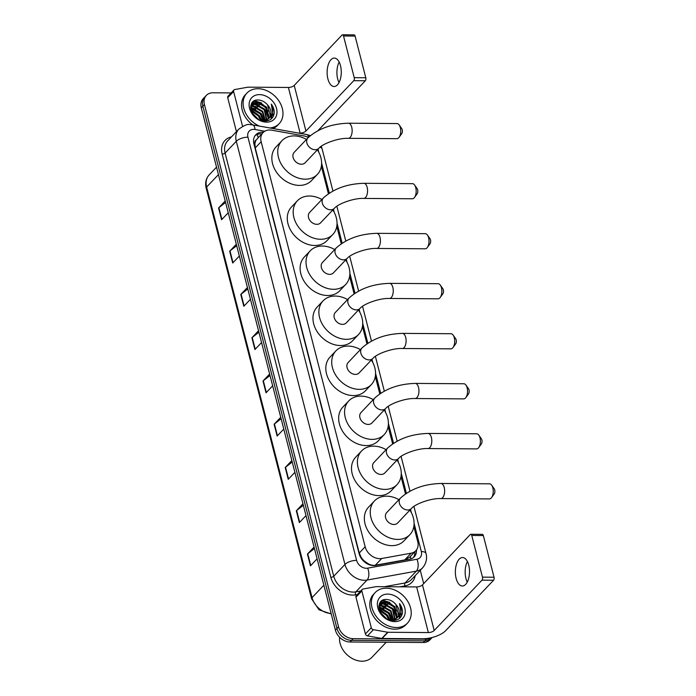 <?xml version="1.0" encoding="UTF-8"?>
<svg xmlns="http://www.w3.org/2000/svg" width="696" height="696" viewBox="0 0 696 696"><rect width="100%" height="100%" fill="white"/><g stroke="black" fill="none" stroke-linecap="round" stroke-linejoin="round"><path stroke-width="1.04" d="M308.319 137.469A13.337 10.214 43.5 0 0 304.03 135.955L271.753 130.187A13.337 10.214 43.5 0 0 269.7 129.995A13.337 10.214 43.5 0 0 263.053 132.614A13.337 10.214 43.5 0 0 261.157 141.714L365.165 546.786A13.337 10.214 43.5 0 0 381.73 558.505L411.153 553.172A13.337 10.214 43.5 0 0 415.834 550.719A13.337 10.214 43.5 0 0 417.731 541.618L413.842 526.489M364.46 561.089A13.337 10.214 -136.5 0 1 361.12 557.244L361.172 557.452A4.446 3.402 43.5 0 0 364.46 561.089L367.392 563.229C370.02 564.961 372.665 565.63 375.335 565.239L404.759 559.906L409.709 557.174L415.834 550.719M257.433 138.547L256.311 139.887A4.446 3.402 43.5 0 0 254.884 143.489A13.337 5.429 165.6 0 0 253.814 143.506M254.884 143.489L254.945 143.698A13.337 10.214 -136.5 0 1 256.311 139.887M254.945 143.698L255.241 147.944L359.249 553.015L361.12 557.244M405.472 493.873L401 476.464M392.631 443.848L388.159 426.439M379.781 393.823L375.309 376.405M366.94 343.798L362.468 326.38M354.09 293.764L349.627 276.356M341.249 243.739L336.777 226.33M328.408 193.714L321.352 166.24M263.453 132.223A13.337 10.214 43.5 0 0 262.453 132.17A13.337 10.214 43.5 0 0 255.806 134.789A13.337 10.214 43.5 0 0 253.91 143.889L359.127 553.694A13.337 10.214 43.5 0 0 375.692 565.413L409.535 559.279A13.337 10.214 43.5 0 0 414.216 556.826A13.337 10.214 43.5 0 0 416.478 549.953M255.084 135.676A13.337 10.214 -136.5 0 1 260.878 133.832A13.337 10.214 -136.5 0 1 261.853 133.876M382.678 600.291A17.783 13.624 -136.5 0 1 386.358 601.388A17.783 13.624 -136.5 0 0 382.678 600.291M389.812 603.197A17.783 13.624 -136.5 0 1 394.101 606.764A17.783 13.624 -136.5 0 0 389.812 603.197M396.964 610.514A17.783 13.624 -136.5 0 1 397.59 611.61A17.783 13.624 -136.5 0 0 396.964 610.514M398.338 613.185A17.783 13.624 -136.5 0 1 398.817 614.429A17.783 13.624 -136.5 0 0 398.338 613.185M399.269 615.934A17.783 13.624 -136.5 0 1 399.626 617.77A17.783 13.624 -136.5 0 0 399.269 615.934M254.431 100.807A17.783 13.624 -136.5 0 1 258.12 101.912A17.783 13.624 -136.5 0 0 254.431 100.807M261.574 103.721A17.783 13.624 -136.5 0 1 265.855 107.288A17.783 13.624 -136.5 0 0 261.574 103.721M268.726 111.038A17.783 13.624 -136.5 0 1 269.352 112.134A17.783 13.624 -136.5 0 0 268.726 111.038M270.1 113.709A17.783 13.624 -136.5 0 1 270.579 114.953A17.783 13.624 -136.5 0 0 270.1 113.709M271.022 116.458A17.783 13.624 -136.5 0 1 271.379 118.294A17.783 13.624 -136.5 0 0 271.022 116.458M431.955 637.545A13.337 10.214 -136.5 0 1 426.413 639.198L353.142 638.676A13.337 10.214 -136.5 0 1 338.543 626.792L204.441 104.504A13.337 10.214 -136.5 0 1 206.338 95.404A13.337 10.214 -136.5 0 1 212.976 92.785L231.133 92.916M420.271 570.294L423.69 583.605M432.199 637.475L429.91 639.894A13.337 10.214 -136.5 0 1 423.264 642.512L349.992 641.99A13.337 10.214 -136.5 0 1 335.394 630.106L201.292 107.819L202.867 106.166A13.337 10.214 -136.5 0 1 204.763 97.066A13.337 10.214 -136.5 0 0 202.867 106.166L336.968 628.453L202.867 106.166L204.441 104.504M349.992 641.99L351.567 640.337A13.337 10.214 -136.5 0 1 336.968 628.453A13.337 10.214 -136.5 0 0 351.567 640.337L424.838 640.851L351.567 640.337L353.142 638.676M431.485 638.241A13.337 10.214 -136.5 0 1 424.838 640.851A13.337 10.214 -136.5 0 0 431.485 638.241M414.903 551.702A13.337 10.214 -136.5 0 1 413.363 557.6M396.25 610.418A17.783 13.624 43.5 0 0 386.393 601.988M384.723 601.344A17.783 13.624 43.5 0 0 382.026 600.657M268.012 110.942A17.783 13.624 43.5 0 0 258.155 102.503M256.485 101.86A17.783 13.624 43.5 0 0 253.779 101.181M314.444 548.535L307.754 553.764A3.558 1.444 165.6 0 0 307.432 554.051L310.459 565.848L317.098 558.853M314.07 547.056L307.432 554.051M303.343 505.27L296.644 510.499A3.558 1.444 165.6 0 0 296.322 510.786L299.35 522.583L305.988 515.597M302.96 503.8L296.322 510.786M292.233 462.013L285.534 467.242A3.558 1.444 165.6 0 0 285.212 467.529L288.248 479.327L294.878 472.332M291.85 460.535L285.212 467.529M281.123 418.748L274.424 423.977A3.558 1.444 165.6 0 0 274.111 424.264L277.139 436.061L283.777 429.075M280.749 417.269L274.111 424.264M225.582 202.44L218.892 207.669A3.558 1.444 165.6 0 0 218.57 207.956L221.598 219.753L228.236 212.758M225.208 200.961L218.57 207.956M236.692 245.697L229.993 250.934A3.558 1.444 165.6 0 0 229.68 251.221L232.708 263.018L239.346 256.024M236.318 244.226L229.68 251.221M247.802 288.962L241.103 294.19A3.558 1.444 165.6 0 0 240.781 294.478L243.817 306.275L250.447 299.289M247.419 287.491L240.781 294.478M258.912 332.227L252.213 337.456A3.558 1.444 165.6 0 0 251.891 337.743L254.919 349.54L261.557 342.545M258.529 330.748L251.891 337.743M270.013 375.483L263.323 380.712A3.558 1.444 165.6 0 0 263.001 380.999L266.029 392.805L272.667 385.81M269.639 374.013L263.001 380.999M201.292 107.819A13.337 10.214 -136.5 0 1 203.189 98.719L206.338 95.404M336.986 70.453A17.783 8.848 -89.6 0 0 336.96 74.176M339.013 82.598A14.225 7.073 90.4 0 1 337.69 78.996A14.225 7.073 90.4 0 1 336.942 73.976A14.225 7.073 90.4 0 1 336.968 70.644A14.225 7.073 90.4 0 1 339.161 62.048M340.492 65.659A14.225 7.073 -89.6 0 0 334.298 58.064A14.225 7.073 -89.6 0 0 327.903 78.926A14.225 7.073 -89.6 0 0 334.097 86.513A14.225 7.073 -89.6 0 0 340.492 65.659M242.556 126.315L233.612 91.489L227.714 97.701A2.218 1.705 -136.5 0 1 228.027 96.187L233.934 89.967A2.218 1.705 43.5 0 0 233.612 91.489M236.431 131.657L227.714 97.701M342.554 34.8L354.125 34.878A2.218 1.105 90.4 0 1 355.09 36.07L343.519 35.983A2.218 1.105 -89.6 0 0 342.554 34.8A2.218 1.105 -89.6 0 0 342.032 35.052L294.225 85.417A4.446 1.81 -14.4 0 1 288.396 87.461L248.072 87.174A2.218 1.705 43.5 0 0 247.75 87.2L234.709 89.558A2.218 1.705 43.5 0 0 233.934 89.967M365.791 77.761A2.218 1.105 90.4 0 1 365.313 80.762L353.751 80.675A2.218 1.105 -89.6 0 0 354.229 77.674L365.791 77.761L355.09 36.07M317.959 130.648L365.313 80.762M354.229 77.674L343.519 35.983M353.751 80.675L305.935 131.039A4.446 1.81 -14.4 0 1 300.115 133.084L298.471 133.066M259.321 126.072A22.229 17.026 -136.5 0 1 246.932 93.073A22.229 17.026 -136.5 0 1 257.999 88.714A22.229 17.026 -136.5 0 1 279.514 101.894A22.229 17.026 -136.5 0 1 279.174 123.688A22.229 17.026 -136.5 0 1 269.918 127.968M252.805 124.915A22.229 17.026 -136.5 0 1 245.357 94.734L246.932 93.073M274.25 113.083C274.389 110.011 273.406 107.019 271.301 104.113C274.076 110.307 273.163 115.153 268.569 118.642A11.11 8.517 -136.5 0 0 269.143 118.103A11.11 8.517 -136.5 0 0 267.595 104.931C265.019 101.964 262.035 100.328 258.651 100.033C244.783 98.788 251.178 121.643 264.845 121.061C270.265 120.878 273.397 118.216 274.25 113.083M259.512 94.612A15.556 11.919 -136.5 0 1 276.547 108.472A15.556 11.919 -136.5 0 1 266.585 122.148A15.556 11.919 -136.5 0 1 249.551 108.28A15.556 11.919 -136.5 0 1 259.512 94.612M266.951 120.399L267.595 119.529M267.777 119.216L268.378 117.868L266.176 107.689L256.894 102.373L251.83 104.069M266.237 121L267.882 119.312M268.082 119.016L268.865 117.354L266.672 107.175L257.389 101.851L252.065 103.808L250.769 105.94M265.959 121.026L266.29 120.269M266.42 119.903L264.21 109.768L254.927 104.444L251.038 105.296M266.168 121.008L266.638 120.104M266.785 119.747L264.706 109.246L255.423 103.922L251.213 104.966M264.811 120.347L262.244 111.839L252.961 106.514L250.673 106.74M265.246 120.26L262.74 111.317L253.448 106.001L250.708 106.349M262.888 120.478L260.278 113.909L250.725 108.585M263.401 120.478L260.765 113.387L250.673 108.071M260.452 120.138L258.312 115.98L251.308 111.029M261.13 120.286L258.799 115.466L251.091 110.342M255.823 117.415L254.04 115.64M257.668 118.772L252.683 113.822M252.065 103.808L250.943 105.113M260.243 120.086L263.419 120.478L268.569 118.642M263.584 120.965L268.717 118.546M268.908 118.337L270.344 115.797L267.595 104.931M279.174 123.688L277.6 125.341A22.229 17.026 -136.5 0 1 272.945 128.508M258.286 119.138L252.344 113.265M261.8 120.391L259.225 115.579L250.917 109.69M264.289 120.425L261.2 113.509L250.656 107.167M268.386 118.485L265.132 109.359L253.535 102.956M253.074 102.965L251.865 103.069M271.162 119.025L272.319 113.9M264.001 120.451L261.87 115.084M255.667 109.168L250.647 107.454M257.633 107.097L251.047 105.287M259.599 105.018L253.013 103.217M252.709 103.226L251.708 103.312M261.574 102.947L255.484 101.146L253.683 101.242M270.979 119.173L272.084 114.562M273.25 116.467L271.301 104.113M399.173 124.941L401.74 128.603A3.115 1.549 90.4 0 1 402.21 129.691A3.115 1.549 90.4 0 1 401.705 133.702L399.086 137.321A7.56 3.758 -89.6 0 0 400.322 127.594A7.56 3.758 -89.6 0 0 399.173 124.941A7.56 3.758 -89.6 0 0 397.033 123.557L348.444 123.209A7.56 3.758 90.4 0 1 351.732 127.246A7.56 3.758 90.4 0 1 348.331 138.33L396.92 138.669A7.56 3.758 -89.6 0 0 399.086 137.321M318.925 148.239A7.56 5.785 43.5 0 1 315.157 149.727A7.56 5.785 43.5 0 1 306.884 142.993A7.56 5.785 43.5 0 1 307.963 137.834L294.19 152.346A7.56 5.785 43.5 0 0 294.069 159.749A7.56 5.785 43.5 0 0 301.385 164.23A7.56 5.785 43.5 0 0 305.152 162.751L318.925 148.239C322.326 143.898 338.239 137.834 348.331 138.33M317.42 149.831A24.447 18.731 -136.5 0 1 317.402 174.383A24.447 18.731 -136.5 0 1 305.222 179.176A24.447 18.731 -136.5 0 1 281.558 164.674A24.447 18.731 -136.5 0 1 281.941 140.714A24.447 18.731 -136.5 0 1 294.112 135.911A24.447 18.731 -136.5 0 1 306.457 139.426M317.402 174.383L311.504 180.595A24.447 18.731 -136.5 0 1 299.324 185.397A24.447 18.731 -136.5 0 1 275.66 170.894A24.447 18.731 -136.5 0 1 276.034 146.926L281.941 140.714M414.607 185.032L417.174 188.694A3.115 1.549 90.4 0 1 417.644 189.791A3.115 1.549 90.4 0 1 417.13 193.792L414.52 197.42A7.56 3.758 -89.6 0 0 415.756 187.685A7.56 3.758 -89.6 0 0 414.607 185.032A7.56 3.758 -89.6 0 0 412.458 183.657L363.869 183.309A7.56 3.758 90.4 0 1 367.157 187.346A7.56 3.758 90.4 0 1 363.764 198.421L412.354 198.769A7.56 3.758 -89.6 0 0 414.52 197.42M334.35 208.339A7.56 5.785 43.5 0 1 330.591 209.818A7.56 5.785 43.5 0 1 322.318 203.084A7.56 5.785 43.5 0 1 323.388 197.934L309.616 212.437A7.56 5.785 43.5 0 0 309.502 219.849A7.56 5.785 43.5 0 0 316.819 224.33A7.56 5.785 43.5 0 0 320.578 222.842L334.35 208.339C337.751 203.989 353.672 197.925 363.764 198.421M332.845 209.922A24.447 18.731 -136.5 0 1 332.836 234.474A24.447 18.731 -136.5 0 1 320.656 239.276A24.447 18.731 -136.5 0 1 296.992 224.773A24.447 18.731 -136.5 0 1 297.366 200.805A24.447 18.731 -136.5 0 1 309.546 196.011A24.447 18.731 -136.5 0 1 321.883 199.517M332.836 234.474L326.929 240.694A24.447 18.731 -136.5 0 1 314.749 245.488A24.447 18.731 -136.5 0 1 291.093 230.994A24.447 18.731 -136.5 0 1 291.467 207.025L297.366 200.805M427.448 235.057L430.015 238.719A3.115 1.549 90.4 0 1 430.485 239.815A3.115 1.549 90.4 0 1 429.98 243.817L427.361 247.445A7.56 3.758 -89.6 0 0 428.597 237.71A7.56 3.758 -89.6 0 0 427.448 235.057A7.56 3.758 -89.6 0 0 425.308 233.682L376.71 233.334A7.56 3.758 90.4 0 1 380.007 237.371A7.56 3.758 90.4 0 1 376.606 248.446L425.195 248.794A7.56 3.758 -89.6 0 0 427.361 247.445M347.2 258.364A7.56 5.785 43.5 0 1 343.433 259.843A7.56 5.785 43.5 0 1 335.159 253.118A7.56 5.785 43.5 0 1 336.238 247.959L322.465 262.462A7.56 5.785 43.5 0 0 322.344 269.874A7.56 5.785 43.5 0 0 329.66 274.355A7.56 5.785 43.5 0 0 333.428 272.867L347.2 258.364C350.601 254.014 366.514 247.959 376.606 248.446M345.686 259.956A24.447 18.731 -136.5 0 1 345.677 284.499A24.447 18.731 -136.5 0 1 333.497 289.301A24.447 18.731 -136.5 0 1 309.833 274.798A24.447 18.731 -136.5 0 1 310.216 250.83A24.447 18.731 -136.5 0 1 322.387 246.036A24.447 18.731 -136.5 0 1 334.724 249.542M345.677 284.499L339.77 290.719A24.447 18.731 -136.5 0 1 327.599 295.513A24.447 18.731 -136.5 0 1 303.935 281.019A24.447 18.731 -136.5 0 1 304.309 257.05L310.216 250.83M440.298 285.09L442.856 288.744A3.115 1.549 90.4 0 1 443.335 289.84A3.115 1.549 90.4 0 1 442.821 293.842L440.211 297.47A7.56 3.758 -89.6 0 0 441.438 287.744A7.56 3.758 -89.6 0 0 440.298 285.09A7.56 3.758 -89.6 0 0 438.149 283.707L389.56 283.359A7.56 3.758 90.4 0 1 392.849 287.396A7.56 3.758 90.4 0 1 389.447 298.471L438.045 298.819A7.56 3.758 -89.6 0 0 440.211 297.47M360.041 308.389A7.56 5.785 43.5 0 1 356.274 309.877A7.56 5.785 43.5 0 1 348.009 303.143A7.56 5.785 43.5 0 1 349.079 297.984L335.307 312.487A7.56 5.785 43.5 0 0 335.194 319.899A7.56 5.785 43.5 0 0 342.502 324.38A7.56 5.785 43.5 0 0 346.269 322.9L360.041 308.389C363.442 304.039 379.363 297.984 389.447 298.471M358.536 309.981A24.447 18.731 -136.5 0 1 358.518 334.532A24.447 18.731 -136.5 0 1 346.338 339.326A24.447 18.731 -136.5 0 1 322.683 324.823A24.447 18.731 -136.5 0 1 323.057 300.863A24.447 18.731 -136.5 0 1 335.237 296.061A24.447 18.731 -136.5 0 1 347.574 299.576M358.518 334.532L352.62 340.744A24.447 18.731 -136.5 0 1 340.44 345.538A24.447 18.731 -136.5 0 1 316.776 331.044A24.447 18.731 -136.5 0 1 317.15 307.075L323.057 300.863M453.139 335.115L455.706 338.778A3.115 1.549 90.4 0 1 456.176 339.865A3.115 1.549 90.4 0 1 455.671 343.876L453.053 347.495A7.56 3.758 -89.6 0 0 454.288 337.769A7.56 3.758 -89.6 0 0 453.139 335.115A7.56 3.758 -89.6 0 0 450.999 333.732L402.401 333.384A7.56 3.758 90.4 0 1 405.69 337.421A7.56 3.758 90.4 0 1 402.297 348.505L450.886 348.844A7.56 3.758 -89.6 0 0 453.053 347.495M372.891 358.414A7.56 5.785 43.5 0 1 369.124 359.902A7.56 5.785 43.5 0 1 360.85 353.168A7.56 5.785 43.5 0 1 361.929 348.009L348.157 362.52A7.56 5.785 43.5 0 0 348.035 369.924A7.56 5.785 43.5 0 0 355.351 374.405A7.56 5.785 43.5 0 0 359.11 372.925L372.891 358.414C376.292 354.073 392.205 348.009 402.297 348.505M371.377 360.006A24.447 18.731 -136.5 0 1 371.368 384.557A24.447 18.731 -136.5 0 1 359.188 389.351A24.447 18.731 -136.5 0 1 335.524 374.848A24.447 18.731 -136.5 0 1 335.898 350.888A24.447 18.731 -136.5 0 1 348.078 346.086A24.447 18.731 -136.5 0 1 360.415 349.601M371.368 384.557L365.461 390.769A24.447 18.731 -136.5 0 1 353.281 395.572A24.447 18.731 -136.5 0 1 329.626 381.069A24.447 18.731 -136.5 0 1 330 357.1L335.898 350.888M465.989 385.14L468.547 388.803A3.115 1.549 90.4 0 1 469.017 389.89A3.115 1.549 90.4 0 1 468.512 393.901L465.894 397.52A7.56 3.758 -89.6 0 0 467.129 387.794A7.56 3.758 -89.6 0 0 465.989 385.14A7.56 3.758 -89.6 0 0 463.84 383.757L415.251 383.409A7.56 3.758 90.4 0 1 418.54 387.446A7.56 3.758 90.4 0 1 415.138 398.53L463.736 398.878A7.56 3.758 -89.6 0 0 465.894 397.52M385.732 408.448A7.56 5.785 43.5 0 1 381.965 409.927A7.56 5.785 43.5 0 1 373.691 403.193A7.56 5.785 43.5 0 1 374.77 398.034L360.998 412.545A7.56 5.785 43.5 0 0 360.885 419.949A7.56 5.785 43.5 0 0 368.193 424.43A7.56 5.785 43.5 0 0 371.96 422.95L385.732 408.448C389.134 404.098 405.046 398.034 415.138 398.53M384.227 410.031A24.447 18.731 -136.5 0 1 384.209 434.582A24.447 18.731 -136.5 0 1 372.029 439.376A24.447 18.731 -136.5 0 1 348.374 424.882A24.447 18.731 -136.5 0 1 348.748 400.913A24.447 18.731 -136.5 0 1 360.928 396.12A24.447 18.731 -136.5 0 1 373.265 399.626M384.209 434.582L378.311 440.794A24.447 18.731 -136.5 0 1 366.131 445.597A24.447 18.731 -136.5 0 1 342.467 431.094A24.447 18.731 -136.5 0 1 342.841 407.125L348.748 400.913M478.831 435.165L481.388 438.828A3.115 1.549 90.4 0 1 481.867 439.915A3.115 1.549 90.4 0 1 481.354 443.926L478.744 447.545A7.56 3.758 -89.6 0 0 479.979 437.819A7.56 3.758 -89.6 0 0 478.831 435.165A7.56 3.758 -89.6 0 0 476.682 433.782L428.092 433.443A7.56 3.758 90.4 0 1 431.381 437.471A7.56 3.758 90.4 0 1 427.988 448.555L476.577 448.903A7.56 3.758 -89.6 0 0 478.744 447.545M398.573 458.473A7.56 5.785 43.5 0 1 394.815 459.952A7.56 5.785 43.5 0 1 386.541 453.218A7.56 5.785 43.5 0 1 387.611 448.059L373.839 462.57A7.56 5.785 43.5 0 0 373.726 469.974A7.56 5.785 43.5 0 0 381.043 474.454A7.56 5.785 43.5 0 0 384.801 472.975L398.573 458.473C401.975 454.123 417.896 448.059 427.988 448.555M397.068 460.056A24.447 18.731 -136.5 0 1 397.051 484.607A24.447 18.731 -136.5 0 1 384.879 489.401A24.447 18.731 -136.5 0 1 361.215 474.907A24.447 18.731 -136.5 0 1 361.589 450.938A24.447 18.731 -136.5 0 1 373.769 446.145A24.447 18.731 -136.5 0 1 386.106 449.651M397.051 484.607L391.152 490.828A24.447 18.731 -136.5 0 1 378.972 495.622A24.447 18.731 -136.5 0 1 355.308 481.119A24.447 18.731 -136.5 0 1 355.691 457.159L361.589 450.938M491.672 485.19L494.238 488.853A3.115 1.549 90.4 0 1 494.708 489.949A3.115 1.549 90.4 0 1 494.203 493.951L491.585 497.579A7.56 3.758 -89.6 0 0 492.82 487.844A7.56 3.758 -89.6 0 0 491.672 485.19A7.56 3.758 -89.6 0 0 489.532 483.816L440.933 483.468A7.56 3.758 90.4 0 1 444.231 487.496A7.56 3.758 90.4 0 1 440.829 498.58L489.418 498.928A7.56 3.758 -89.6 0 0 491.585 497.579M411.423 508.498A7.56 5.785 43.5 0 1 407.656 509.977A7.56 5.785 43.5 0 1 399.382 503.243A7.56 5.785 43.5 0 1 400.461 498.092L386.689 512.595A7.56 5.785 43.5 0 0 386.567 520.008A7.56 5.785 43.5 0 0 393.884 524.488A7.56 5.785 43.5 0 0 397.651 523L411.423 508.498C414.825 504.148 430.737 498.084 440.829 498.58M409.909 510.081A24.447 18.731 -136.5 0 1 409.9 534.632A24.447 18.731 -136.5 0 1 397.72 539.426A24.447 18.731 -136.5 0 1 374.056 524.932A24.447 18.731 -136.5 0 1 374.431 500.963A24.447 18.731 -136.5 0 1 386.611 496.17A24.447 18.731 -136.5 0 1 398.947 499.676M409.9 534.632L403.993 540.853A24.447 18.731 -136.5 0 1 391.822 545.647A24.447 18.731 -136.5 0 1 368.158 531.152A24.447 18.731 -136.5 0 1 368.532 507.184L374.431 500.963M465.224 569.928A17.783 8.848 -89.6 0 0 465.198 573.652M467.26 582.073A14.225 7.073 90.4 0 1 465.928 578.472A14.225 7.073 90.4 0 1 465.189 573.452A14.225 7.073 90.4 0 1 465.215 570.12A14.225 7.073 90.4 0 1 467.407 561.533M468.739 565.135A14.225 7.073 -89.6 0 0 462.544 557.539A14.225 7.073 -89.6 0 0 456.141 578.402A14.225 7.073 -89.6 0 0 462.335 585.997A14.225 7.073 -89.6 0 0 468.739 565.135M371.299 627.74A2.218 1.705 43.5 0 0 373.395 629.689L387.689 632.238A2.218 1.705 43.5 0 0 388.029 632.273L382.13 638.493A2.218 1.705 -136.5 0 1 381.791 638.458L367.488 635.9A2.218 1.705 -136.5 0 1 365.4 633.952L371.299 627.74L361.859 590.965L355.96 597.177A2.218 1.705 -136.5 0 1 356.274 595.663L362.172 589.442A2.218 1.705 43.5 0 0 361.859 590.965M365.4 633.952L355.96 597.177M382.13 638.493L422.455 638.78A17.783 7.238 165.6 0 0 445.753 630.593L493.56 580.238L481.989 580.159L434.182 630.515A4.446 1.81 -14.4 0 1 428.353 632.56L388.029 632.273M470.8 534.276L482.372 534.363A2.218 1.105 90.4 0 1 483.337 535.546L471.766 535.468A2.218 1.105 -89.6 0 0 470.8 534.276A2.218 1.105 -89.6 0 0 470.278 534.537L422.472 584.892A4.446 1.81 -14.4 0 1 416.643 586.937L376.319 586.65A2.218 1.705 43.5 0 0 375.988 586.676L362.955 589.042A2.218 1.705 43.5 0 0 362.172 589.442M481.989 580.159A2.218 1.105 -89.6 0 0 482.467 577.149L494.038 577.236L483.337 535.546M494.038 577.236A2.218 1.105 90.4 0 1 493.56 580.238M482.467 577.149L471.766 535.468M386.228 642.251L371.96 657.276A20.001 15.321 -136.5 0 1 361.998 661.2A20.001 15.321 -136.5 0 1 339.596 637.284M396.346 627.522A22.229 17.026 -136.5 0 1 374.831 614.342A22.229 17.026 -136.5 0 1 375.17 592.557A22.229 17.026 -136.5 0 1 386.245 588.19A22.229 17.026 -136.5 0 1 407.76 601.37A22.229 17.026 -136.5 0 1 407.412 623.164A22.229 17.026 -136.5 0 1 396.346 627.522M407.412 623.164L405.838 624.817A22.229 17.026 -136.5 0 1 394.771 629.175A22.229 17.026 -136.5 0 1 373.256 615.995A22.229 17.026 -136.5 0 1 373.604 594.21L375.17 592.557M402.497 612.558C402.636 609.487 401.653 606.494 399.548 603.589C402.323 609.783 401.409 614.629 396.816 618.118A11.11 8.517 -136.5 0 0 397.39 617.578A11.11 8.517 -136.5 0 0 395.833 604.415C393.257 601.44 390.282 599.804 386.898 599.508C373.03 598.264 379.424 621.119 393.083 620.536C398.512 620.353 401.644 617.691 402.497 612.558M387.759 594.088A15.556 11.919 -136.5 0 1 404.794 607.956A15.556 11.919 -136.5 0 1 394.832 621.624A15.556 11.919 -136.5 0 1 377.798 607.765A15.556 11.919 -136.5 0 1 387.759 594.088M395.197 619.875L395.841 619.005M396.024 618.692L396.624 617.343L394.423 607.173L385.14 601.849L380.077 603.545M394.475 620.475L396.128 618.788M396.329 618.492L397.111 616.83L394.919 606.651L385.627 601.327L380.312 603.284L379.007 605.416M394.197 620.501L394.536 619.745M394.667 619.379L392.457 609.244L383.174 603.919L379.285 604.772L385.88 606.573M394.406 620.484L394.884 619.579M395.032 619.231L392.944 608.722L383.661 603.406L379.459 604.441M393.057 619.823L390.491 611.314L381.208 605.99L378.92 606.216M393.484 619.736L390.978 610.792L381.695 605.476L378.955 605.833M391.126 619.953L388.525 613.385L378.972 608.06M391.648 619.962L389.012 612.872L378.92 607.556M388.699 619.614L386.55 615.455L379.555 610.514M389.377 619.762L387.046 614.942L379.329 609.818M384.07 616.891L382.287 615.125M385.915 618.248L380.921 613.298M380.312 603.284L379.19 604.589M388.49 619.562L391.665 619.962L396.816 618.118M391.831 620.44L396.964 618.031M397.155 617.813L398.59 615.273L395.833 604.415M386.532 618.613L380.59 612.741M390.047 619.875L387.472 615.055L379.163 609.165M392.527 619.901L389.438 612.985L378.894 606.642M396.633 617.961L393.379 608.835L381.782 602.432M381.312 602.44L380.103 602.545M399.408 618.5L400.565 613.376M392.24 619.927L390.117 614.559M383.914 608.643L378.894 606.929M387.846 604.502L381.26 602.692M380.956 602.701L379.955 602.797M389.812 602.423L383.731 600.631L381.93 600.718M399.226 618.648L400.322 614.037M401.488 615.943L399.548 603.589M367.627 563.995A13.337 7.473 -100.3 0 0 367.392 563.229M258.164 137.764A13.337 5.594 -79.9 0 0 257.059 134.528M410.892 558.932A13.337 7.473 -100.3 0 0 410.362 556.487M361.172 557.452A13.337 5.429 165.6 0 0 360.693 557.452M255.241 147.944L261.157 141.714M404.759 559.906L411.153 553.172M375.335 565.239L381.73 558.505M359.249 553.015L365.165 546.786M264.793 131.239L255.014 129.491A8.891 6.812 43.5 0 0 253.64 129.36A8.891 6.812 43.5 0 0 247.95 137.173L356.604 560.35A8.891 6.812 43.5 0 0 366.34 568.275A8.891 6.812 43.5 0 0 367.645 568.162L416.939 559.236A8.891 6.812 43.5 0 0 421.324 551.537L414.094 523.383M416.939 559.236A8.891 4.985 -100.3 0 1 416.33 571.138L405.115 582.952A17.783 13.624 43.5 0 0 411.353 579.681L422.568 567.866A17.783 13.624 -136.5 0 1 416.33 571.138L367.036 580.064A17.783 13.624 -136.5 0 1 364.426 580.281A17.783 13.624 -136.5 0 1 344.955 564.439L236.301 141.262A17.783 13.624 -136.5 0 1 238.832 129.125L227.618 140.94A17.783 13.624 43.5 0 0 225.086 153.076L333.741 576.253A17.783 13.624 43.5 0 0 353.211 592.096A17.783 13.624 43.5 0 0 355.821 591.878L360.711 590.991M357.335 594.549L355.673 594.854A20.001 15.321 -136.5 0 1 330.826 577.271L222.172 154.094A2.218 0.905 165.6 0 0 225.086 153.076L236.301 141.262A8.891 3.619 -14.4 0 1 247.95 137.173M355.673 594.854A2.218 1.244 79.7 0 1 355.821 591.878L367.036 580.064A8.891 4.985 -100.3 0 0 367.645 568.162M222.172 154.094A20.001 15.321 -136.5 0 1 231.472 136.886M415.207 575.627A20.001 15.321 -136.5 0 1 404.968 585.928L400.026 586.815M338.543 626.792L335.394 630.106M426.413 639.198L423.264 642.512M356.604 560.35A8.891 3.619 -14.4 0 0 344.955 564.439L333.741 576.253A2.218 0.905 165.6 0 1 330.826 577.271M384.357 586.711L405.115 582.952A2.218 1.244 79.7 0 0 404.968 585.928M411.301 512.508L410.518 509.446M406.36 493.273L401.244 473.358M398.46 462.483L397.668 459.421M393.518 443.248L388.403 423.325M385.61 412.458L384.827 409.396M380.677 393.223L375.562 373.3M372.769 362.433L371.986 359.371M367.827 343.198L362.712 323.275M359.919 312.4L359.136 309.346M354.986 293.173L349.87 273.25M347.078 262.375L346.295 259.321M342.136 243.148L337.029 223.225M334.237 212.35L333.445 209.287M329.295 193.114L321.595 163.125M318.803 152.259L318.02 149.196M421.324 551.537A8.891 3.619 -14.4 0 1 425.995 553.468L413.92 506.41M319.986 147.248A8.891 3.619 -14.4 0 1 322.118 148.874L321.239 146.282M308.72 137.077A8.891 3.724 -79.9 0 0 306.71 134.546L252.639 124.88A8.891 3.724 -79.9 0 1 255.014 129.491M331.252 613.994L319.029 609.809L311.599 598.786A4.446 1.81 -14.4 0 1 312.052 597.647A17.783 13.624 43.5 0 0 331.122 613.481M218.44 174.618L206.625 187.059A4.446 1.81 165.6 0 0 206.181 188.19C204.937 182.952 205.938 178.533 209.157 174.922A17.783 13.624 43.5 0 0 206.625 187.059L312.052 597.647L323.866 585.206M266.342 392.474L263.323 380.712M255.232 349.209L252.213 337.456M244.122 305.953L241.103 294.19M233.012 262.688L229.993 250.934M221.911 219.431L218.892 207.669M277.443 435.74L274.424 423.977M288.553 478.996L285.534 467.242M299.663 522.261L296.644 510.499M310.773 565.526L307.754 553.764M305.935 131.039L294.225 85.417M300.115 133.084L288.396 87.461M252.57 102.173A17.783 13.624 -136.5 0 1 253.979 102.46M254.553 102.608A17.783 13.624 -136.5 0 1 257.52 103.695M265.672 110.099A17.783 13.624 -136.5 0 1 268.813 115.379M434.182 630.515L422.472 584.892M428.353 632.56L416.643 586.937M381.791 638.458L387.689 632.238M373.395 629.689L367.488 635.9M380.816 601.657A17.783 13.624 -136.5 0 1 382.226 601.936M382.791 602.083A17.783 13.624 -136.5 0 1 385.758 603.18M393.91 609.574A17.783 13.624 -136.5 0 1 397.059 614.855M261.766 133.971L260.991 133.832M257.137 138.843L263.053 132.614M252.639 124.88L249.768 124.61C247.889 123.792 244.244 125.289 238.832 129.125M422.568 567.866C427.744 561.707 426.665 555.538 425.995 553.468M409.996 491.141L401.07 456.385M397.146 441.116L388.229 406.36M384.305 391.082L375.379 356.335M371.464 341.057L362.538 306.301M358.614 291.032L349.697 256.276M345.773 241.007L336.847 206.251M332.932 190.982L322.118 148.874M310.355 135.598L306.71 134.546M311.599 598.786L206.181 188.19M209.157 174.922L216.526 167.162M307.963 137.834C318.281 128.603 331.775 123.731 348.444 123.209M323.388 197.934C333.715 188.703 347.208 183.822 363.869 183.309M336.238 247.959C346.556 238.728 360.05 233.856 376.71 233.334M349.079 297.984C359.406 288.753 372.891 283.881 389.56 283.359M361.929 348.009C372.247 338.778 385.741 333.906 402.401 333.384M374.77 398.034C385.088 388.803 398.582 383.931 415.251 383.409M387.611 448.059C397.938 438.837 411.432 433.956 428.092 433.443M400.461 498.092C410.779 488.862 424.273 483.981 440.933 483.468"/></g></svg>
